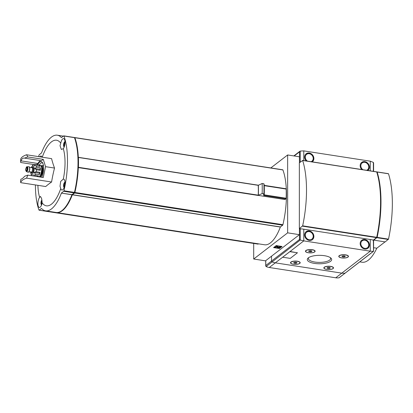 <?xml version="1.0" encoding="UTF-8"?>
<svg xmlns="http://www.w3.org/2000/svg" width="413" height="413" viewBox="0 0 413 413"><rect width="100%" height="100%" fill="white"/><g stroke="black" fill="none" stroke-linecap="round" stroke-linejoin="round"><path stroke-width="0.62" d="M42.802 165.499L42.916 166.021M64.531 186.661L64.18 186.862L63.757 185.504A2.075 0.795 -81.2 0 0 64.18 186.862A2.075 0.795 -81.2 0 0 64.387 186.898M64.113 185.814L63.757 185.504L64.18 183.491L65.032 182.835A2.075 0.795 -81.2 0 0 64.18 183.491L65.017 183.093M64.247 143.528L64.18 143.001A2.075 0.795 -81.2 0 0 63.757 145.015L64.247 143.528L64.949 143.636M64.531 146.166L64.18 146.372A2.075 0.795 -81.2 0 0 64.387 146.409M65.017 142.604L65.032 142.346M64.965 142.593L64.531 142.929L64.965 142.593M64.18 143.001L64.531 142.929L64.18 143.001A2.075 0.795 -81.2 0 1 65.017 142.34M41.651 201.436L41.589 200.909A2.075 0.795 -81.2 0 0 41.166 202.922L41.651 201.436L42.1 201.508M41.935 204.079L41.589 204.28A2.075 0.795 -81.2 0 0 41.796 204.316M41.589 200.909L41.935 200.837L41.589 200.909A2.075 0.795 -81.2 0 1 41.981 200.346M60.757 188.55L60.019 186.237L60.68 181.421L63.308 179.103A5.534 2.122 98.8 0 1 63.602 179.097A5.534 2.122 98.8 0 1 64.851 184.89A5.534 2.122 98.8 0 1 61.909 190.032A5.534 2.122 98.8 0 1 60.757 188.55A33.19 12.741 98.8 0 1 42.157 202.886A5.534 2.122 98.8 0 1 39.312 207.45A5.534 2.122 98.8 0 1 37.898 203.728A5.534 2.122 98.8 0 1 39.612 197.373A33.19 12.741 98.8 0 1 37.903 185.334M63.308 148.685L61.341 149.449L60.019 145.743L60.757 143.166A5.534 2.122 98.8 0 1 63.602 138.603A5.534 2.122 98.8 0 1 65.011 142.686A5.534 2.122 98.8 0 1 63.308 148.685A33.19 12.741 98.8 0 1 63.308 179.103M42.265 157.198A33.19 12.741 98.8 0 1 44.671 151.287A33.19 12.741 98.8 0 1 60.757 143.166M33.82 164.534L20.655 162.495A20.289 7.011 0 0 1 20.65 162.309L20.686 159.299A20.289 7.011 0 0 1 26.566 154.767L51.589 158.644A147.028 83.622 25.5 0 0 54.526 168.06A147.028 134.437 119 0 0 51.589 182.009A147.028 50.814 180 0 0 45.709 186.542L20.686 182.665A20.289 7.011 0 0 1 26.566 178.132L51.589 182.009M39.612 197.373L40.443 196.428L41.625 198.488L42.157 202.886M26.566 154.767L27.847 156.955L43.272 159.346L45.559 166.666L54.526 168.06M45.559 166.666L43.272 177.518L27.847 175.127L26.566 178.132M20.686 182.665L20.65 180.481A20.289 7.011 180 0 1 21.084 179.046L21.244 179.072M20.65 162.309A20.289 7.011 0 0 1 21.084 160.874L37.908 163.481A10.604 4.073 98.8 0 1 41.15 160.703M36.416 164.632L37.908 163.481M43.272 159.346L41.445 160.75L24.62 158.143A20.289 7.011 0 0 1 27.847 156.955M27.847 175.127A20.289 7.011 180 0 0 24.62 176.315C22.875 178.292 21.698 179.201 21.084 179.046L21.171 179.066M258.347 185.096A56.256 21.595 98.8 0 1 258.347 195.225L262.152 193.604A62.064 23.825 98.8 0 0 262.152 183.48L258.233 185.334A53.489 20.531 98.8 0 1 258.233 195.163L258.151 195.452L78.315 167.59A53.489 20.531 98.8 0 1 74.887 192.468A0.738 0.284 98.8 0 1 74.634 192.979L72.337 194.812A38.27 14.692 98.8 0 1 56.54 212.54A38.27 14.692 98.8 0 1 56.328 212.504M282.662 169.826A0.738 0.284 98.8 0 1 282.771 169.789A0.738 0.284 98.8 0 1 282.915 169.944A53.489 20.531 98.8 0 1 282.915 224.698A0.738 0.284 98.8 0 1 282.662 225.209L280.432 226.928L72.404 194.699M74.49 137.705L74.634 137.596A0.738 0.284 98.8 0 1 74.748 137.555A0.738 0.284 98.8 0 1 74.887 137.715A53.489 20.531 98.8 0 1 78.315 157.307L78.403 157.467A53.489 20.531 98.8 0 1 78.403 167.296L78.315 167.59M258.151 185.174L78.346 157.312L258.208 185.205M285.935 188.762L286.163 189.061A55.61 21.347 98.8 0 1 286.163 198.24L285.078 199.546L258.187 195.38M299.43 162.768L299.43 156.79L287.649 154.963L287.649 232.844L253.696 259.023L265.476 260.851L271.517 256.194L271.517 261.062A0.738 0.63 52.4 0 0 271.986 261.796A11.987 10.263 52.4 0 0 275.301 262.838L341.783 273.138A11.987 10.263 52.4 0 0 345.098 273.122A0.738 0.63 52.4 0 0 345.345 273.019A0.738 0.63 -127.6 0 1 345.098 273.122A11.987 10.263 -127.6 0 1 341.783 273.138L275.301 262.838A11.987 10.263 -127.6 0 1 271.986 261.796A0.738 0.63 -127.6 0 1 271.517 261.062L271.517 256.194L299.43 234.672L299.43 228.616L301.505 228.936L299.348 228.601L299.348 162.83L302.667 160.487A69.167 26.551 98.8 0 1 302.667 225.823L299.348 228.601M287.649 154.963L270.82 167.936M253.696 243.443L253.696 259.023M56.54 212.54L264.563 244.775A38.27 14.692 98.8 0 0 280.36 227.042L280.432 226.928M258.502 243.835L258.182 244.083A0.738 0.284 98.8 0 1 258.068 244.119A0.738 0.284 98.8 0 1 257.975 244.047M385.035 241.879L376.816 248.213L373.595 247.712M282.094 246.484L276.204 245.57L273.561 247.604L279.451 248.518L282.094 246.484M287.649 232.844L299.43 234.672M373.533 240.485L373.486 240.01M373.486 240.087L372.35 239.912L373.398 240.077L376.558 237.64L302.507 226.164M273.933 247.315L279.451 248.172L279.921 247.805M280.871 247.077L281.718 246.422M279.451 248.172L279.451 248.518M274.335 247.005L275.177 247.33L276.318 246.576L278.223 247.676A1.198 0.413 180 0 0 279.322 247.877A1.198 0.413 180 0 0 280.344 247.635L280.752 247.32A1.384 0.48 180 0 0 280.871 247.124A1.384 0.48 180 0 0 280.055 246.69L279.508 246.953L279.508 246.607L280.055 246.344L280.055 246.69M280.871 247.124L280.871 246.778A1.384 0.48 180 0 0 280.055 246.344M275.848 245.843L274.335 247.201M279.704 247L278.832 247.062L276.689 245.823L276.689 246.169L275.848 246.04M276.689 245.823L276.008 245.714M278.832 247.062L278.832 247.408L276.689 246.169M278.832 247.408L279.647 247.392L279.89 247.16L279.508 246.953M359.811 261.868L362.077 262.219A40.577 15.575 -81.2 0 0 376.816 248.213M264.129 184.838L264.227 184.854A59.296 22.761 98.8 0 1 264.227 194.977L263.633 195.432L285.935 198.885M264.021 184.466L264.113 184.482A60.221 23.118 98.8 0 1 264.113 194.611L263.737 194.9L264.227 194.977M263.912 184.1L264.005 184.115A61.145 23.469 98.8 0 1 264.005 194.239L263.628 194.533L264.113 194.611M262.152 183.48L263.897 183.749A62.064 23.825 98.8 0 1 263.897 193.873L263.52 194.167L264.005 194.239M262.152 193.604L263.897 193.873M50.479 211.606L50.159 211.848A0.738 0.284 98.8 0 1 50.045 211.884A0.738 0.284 98.8 0 1 49.906 211.73A53.489 20.531 98.8 0 1 49.885 211.673M72.249 194.43L72.275 194.409A37.81 14.512 98.8 0 1 62.89 209.804M74.603 138.019L74.732 138.071A53.029 20.356 98.8 0 1 74.732 192.355L74.319 192.788M74.216 137.529A0.738 0.284 98.8 0 1 74.33 137.493A0.738 0.284 98.8 0 1 74.469 137.648A53.489 20.531 98.8 0 1 74.469 192.401A0.738 0.284 98.8 0 1 74.216 192.912L71.986 194.631L61.392 193.119A38.27 14.692 98.8 0 1 45.595 210.847A38.27 14.692 98.8 0 1 41.522 208.441L39.22 210.155A0.738 0.284 98.8 0 1 39.106 210.191A0.738 0.284 98.8 0 1 38.967 210.036A53.489 20.531 98.8 0 1 35.425 185.561L35.425 185.215A53.489 20.531 98.8 0 1 35.425 184.947M45.595 210.847L56.116 212.478A38.27 14.692 98.8 0 0 71.914 194.745L71.986 194.631M50.056 211.539L49.741 211.786A0.738 0.284 98.8 0 1 49.627 211.823A0.738 0.284 98.8 0 1 49.529 211.75M39.674 156.795A5.534 2.122 98.8 0 1 41.011 156.021A5.534 2.122 98.8 0 1 42.049 157.162M63.375 136.145L57.319 135.206A38.27 14.692 98.8 0 0 41.522 152.939L39.22 154.772A0.738 0.284 98.8 0 0 38.967 155.278A53.489 20.531 98.8 0 0 38.657 156.641M57.319 135.206A38.27 14.692 98.8 0 1 61.392 137.617L63.695 135.898A0.738 0.284 98.8 0 1 63.808 135.862A0.738 0.284 98.8 0 1 63.948 136.016A53.489 20.531 98.8 0 1 63.948 190.775A0.738 0.284 98.8 0 1 63.695 191.281L61.465 193M21.084 160.874C21.703 158.726 22.88 157.812 24.62 158.143L24.429 158.107M41.765 177.285A9.664 3.707 -81.2 0 0 42.544 162.753A9.664 3.707 -81.2 0 0 37.717 164.833M41.589 204.28L41.166 202.922A2.075 0.795 -81.2 0 0 41.589 204.28M41.589 203.248L41.166 202.922M41.919 199.928A2.581 0.991 -81.2 0 0 41.537 200.475A2.581 0.991 -81.2 0 0 40.954 203.082A2.581 0.991 -81.2 0 0 41.016 203.836A2.581 0.991 -81.2 0 0 41.62 204.822M64.18 146.372L63.757 145.015A2.075 0.795 -81.2 0 0 64.18 146.372M64.185 145.34L63.757 145.015M65.006 141.809A2.581 0.991 -81.2 0 0 64.129 142.568A2.581 0.991 -81.2 0 0 63.55 145.175A2.581 0.991 -81.2 0 0 63.607 145.923A2.581 0.991 -81.2 0 0 64.216 146.909M64.18 183.491A2.075 0.795 -81.2 0 0 63.757 185.504M65.006 182.298A2.581 0.991 -81.2 0 0 64.129 183.057A2.581 0.991 -81.2 0 0 63.55 185.664A2.581 0.991 -81.2 0 0 63.607 186.413A2.581 0.991 -81.2 0 0 64.216 187.404M42.864 163.378A8.59 3.299 -81.2 0 0 41.971 162.861A8.59 3.299 -81.2 0 0 39.24 165.066M40.376 175.091A4.151 1.595 -81.2 0 0 41.842 171.534A4.151 1.595 -81.2 0 0 41.522 167.704M39.013 176.857A5.994 2.302 -81.2 0 0 41.563 170.528A5.994 2.302 -81.2 0 0 40.087 165.2L35.038 164.415L33.881 164.513L32.668 165.272M37.753 176.661A5.994 2.302 98.8 0 0 38.455 175.99L32.663 174.875M39.214 165.159L35.425 164.57L34.134 165.618L39.984 166.336A5.994 2.302 98.8 0 0 39.214 165.159L39.354 166.238M40.298 167.833L36.514 167.244L34.738 168.514L36.514 169.753L40.298 170.337A5.994 2.302 98.8 0 0 40.298 167.833L39.984 169.33L34.738 168.514M39.984 172.319L36.199 171.731L34.134 172.35L35.425 174.1L39.214 174.689A5.994 2.302 98.8 0 0 39.984 172.319L39.374 173.161L34.134 172.35M32.075 175.783L31.171 174.678L30.583 171.648M30.665 172.138A2.767 1.063 -81.2 0 0 31.176 172.686L32.018 172.815A2.767 1.063 -81.2 0 0 33.489 170.244A2.767 1.063 -81.2 0 0 32.864 167.348L32.023 167.213A2.767 1.063 -81.2 0 0 31.373 167.58M31.176 172.686A2.767 1.063 -81.2 0 0 32.648 170.115A2.767 1.063 -81.2 0 0 32.023 167.213M28.879 171.86L31.243 172.226A2.308 0.883 -81.2 0 0 32.472 170.084A2.308 0.883 -81.2 0 0 31.951 167.673L29.586 167.306M28.146 172.206A2.767 1.063 -81.2 0 0 28.229 172.226A2.767 1.063 -81.2 0 0 29.7 169.655A2.767 1.063 -81.2 0 0 29.075 166.759A2.767 1.063 -81.2 0 0 28.993 166.754M26.453 171.632L27.986 172.18A2.767 1.063 -81.2 0 0 28.058 172.2A2.767 1.063 -81.2 0 0 29.535 169.629A2.767 1.063 -81.2 0 0 28.91 166.733A2.767 1.063 -81.2 0 0 28.827 166.728L27.201 166.785C26.639 166.367 26.138 167.389 25.689 169.867L26.453 171.632A2.457 0.945 -81.2 0 0 27.831 169.366A2.457 0.945 -81.2 0 0 27.201 166.785M25.983 169.604A1.384 0.532 -81.2 0 0 26.339 170.533A1.384 0.532 -81.2 0 0 27.072 169.247A1.384 0.532 -81.2 0 0 26.762 167.802A1.384 0.532 -81.2 0 0 25.983 169.604M39.984 169.33L40.298 170.337M39.374 173.161L39.214 174.689M37.81 175.892L37.464 176.619M314.494 263.401A12.194 4.213 180 0 0 327.912 262.601A12.194 4.213 180 0 0 330.818 258.001A12.194 4.213 180 0 0 319.481 255.342A12.194 4.213 180 0 0 308.15 258.001A12.194 4.213 180 0 0 314.494 263.401M326.693 269.421A4.842 1.673 180 0 0 332.021 269.106A4.842 1.673 180 0 0 333.177 267.278A4.842 1.673 180 0 0 328.676 266.22A4.842 1.673 180 0 0 324.174 267.278A4.842 1.673 180 0 0 326.693 269.421M293.369 264.258A4.842 1.673 180 0 0 298.697 263.943A4.842 1.673 180 0 0 299.853 262.116A4.842 1.673 180 0 0 295.352 261.057A4.842 1.673 180 0 0 290.85 262.116A4.842 1.673 180 0 0 293.369 264.258M341.634 257.903A4.842 1.673 180 0 0 346.961 257.588A4.842 1.673 180 0 0 348.113 255.761A4.842 1.673 180 0 0 343.616 254.702A4.842 1.673 180 0 0 339.114 255.761A4.842 1.673 180 0 0 341.634 257.903M308.31 252.741A4.842 1.673 180 0 0 313.637 252.426A4.842 1.673 180 0 0 314.789 250.598A4.842 1.673 180 0 0 310.287 249.54A4.842 1.673 180 0 0 305.79 250.598A4.842 1.673 180 0 0 308.31 252.741M297.437 252.751L289.828 251.682L282.657 257.211L290.231 258.383L297.437 252.792L290.437 251.563L289.828 251.641L282.621 257.253M373.533 250.98L373.352 240.19A11.987 4.145 180 0 0 370.265 239.499L303.782 229.2L303.782 240.882L370.265 251.181L335.748 277.794L269.266 267.495A11.987 10.263 -127.6 0 1 266.153 266.545L300.236 240.015L299.477 239.504L265.781 265.482L265.962 266.437M314.902 251.259A4.61 1.595 180 0 0 310.287 249.664A4.61 1.595 180 0 0 305.677 251.259A4.61 1.595 180 0 0 308.403 252.71A4.61 1.595 180 0 0 314.902 251.259L314.902 250.996A4.61 1.595 180 0 0 314.675 250.505M305.904 250.505A4.61 1.595 180 0 0 305.677 250.996L305.677 251.259M348.226 256.421A4.61 1.595 180 0 0 343.616 254.826A4.61 1.595 180 0 0 339.001 256.421A4.61 1.595 180 0 0 341.727 257.877A4.61 1.595 180 0 0 348.226 256.421L348.226 256.163A4.61 1.595 180 0 0 347.999 255.668M339.228 255.668A4.61 1.595 180 0 0 339.001 256.163L339.001 256.421M299.962 262.776A4.61 1.595 180 0 0 295.352 261.181A4.61 1.595 180 0 0 290.742 262.776A4.61 1.595 180 0 0 293.462 264.232A4.61 1.595 180 0 0 299.962 262.776L299.962 262.518A4.61 1.595 180 0 0 299.735 262.023M290.964 262.023A4.61 1.595 180 0 0 290.742 262.518L290.742 262.776M333.286 267.939A4.61 1.595 180 0 0 328.676 266.344A4.61 1.595 180 0 0 324.066 267.939A4.61 1.595 180 0 0 326.786 269.395A4.61 1.595 180 0 0 333.286 267.939L333.286 267.681A4.61 1.595 180 0 0 333.059 267.185M324.293 267.185A4.61 1.595 180 0 0 324.066 267.681L324.066 267.939M303.782 229.2A11.987 4.145 180 0 0 300.236 228.859L299.43 229.045M289.828 251.682L303.782 240.882L300.236 240.015L300.236 228.859M373.533 251.285L339.114 277.768A0.738 0.63 -127.6 0 1 339.063 277.779L373.352 251.341L370.265 251.181L370.265 239.499M309.254 230.908A5.075 4.342 -127.6 0 1 313.575 234.636A5.075 4.342 -127.6 0 1 312.352 239.685A5.075 4.342 -127.6 0 1 305.816 238.322A5.075 4.342 -127.6 0 1 306.157 231.652A5.075 4.342 -127.6 0 1 309.254 230.908M364.793 239.514A5.075 4.342 -127.6 0 1 369.114 243.242A5.075 4.342 -127.6 0 1 367.89 248.29A5.075 4.342 -127.6 0 1 361.354 246.928A5.075 4.342 -127.6 0 1 361.695 240.258A5.075 4.342 -127.6 0 1 364.793 239.514M308.728 257.567A11.12 3.846 180 0 0 308.361 258.548A11.12 3.846 180 0 0 314.933 262.059A11.12 3.846 180 0 0 330.601 258.548A11.12 3.846 180 0 0 330.235 257.567M330.132 268.166L328.836 268.486L327.38 268.259L327.215 267.712M328.02 268.445A1.6 0.552 180 0 0 329.77 268.342A1.6 0.552 180 0 0 330.168 267.743A1.6 0.552 180 0 0 328.676 267.387A1.6 0.552 180 0 0 327.179 267.743A1.6 0.552 180 0 0 328.02 268.445M296.808 262.998L295.512 263.324L294.056 263.096L293.891 262.549M294.696 263.277A1.6 0.552 180 0 0 296.446 263.179A1.6 0.552 180 0 0 296.844 262.58A1.6 0.552 180 0 0 295.352 262.224A1.6 0.552 180 0 0 293.855 262.58A1.6 0.552 180 0 0 294.696 263.277M345.072 256.649L343.776 256.969L342.32 256.741L342.155 256.194M342.96 256.927A1.6 0.552 180 0 0 344.71 256.824A1.6 0.552 180 0 0 345.108 256.225A1.6 0.552 180 0 0 343.616 255.869A1.6 0.552 180 0 0 342.119 256.225A1.6 0.552 180 0 0 342.96 256.927M311.748 251.481L310.452 251.806L308.996 251.579L308.831 251.032M309.636 251.76A1.6 0.552 180 0 0 311.387 251.662A1.6 0.552 180 0 0 311.784 251.063A1.6 0.552 180 0 0 310.287 250.706A1.6 0.552 180 0 0 308.795 251.063A1.6 0.552 180 0 0 309.636 251.76M327.38 267.614L327.38 268.259M328.836 267.392L328.836 268.486M342.32 256.096L342.32 256.741M343.776 255.869L343.776 256.969M308.996 250.934L308.996 251.579M310.452 250.706L310.452 251.806M294.056 262.451L294.056 263.096M295.512 262.224L295.512 263.324M339.063 277.779A11.987 10.263 -127.6 0 1 335.748 277.794M299.43 162.412L300.132 162.226M370.265 170.863L370.265 161.184L373.352 162.402L373.595 162.97L373.595 171.38M299.477 162.376L299.477 151.886L300.236 151.075L303.782 150.879L370.265 161.184M361.793 169.547A5.075 4.342 -127.6 0 1 361.695 162.376A5.075 4.342 -127.6 0 1 368.236 163.739A5.075 4.342 -127.6 0 1 367.89 170.409A5.075 4.342 -127.6 0 1 367.797 170.481M306.25 160.941A5.075 4.342 -127.6 0 1 306.157 153.77A5.075 4.342 -127.6 0 1 312.693 155.133A5.075 4.342 -127.6 0 1 312.352 161.803A5.075 4.342 -127.6 0 1 312.254 161.875M302.636 160.42L376.723 171.958A69.167 26.551 98.8 0 1 376.723 237.299L376.558 237.64M377.11 171.958L388.504 173.785A69.167 26.551 98.8 0 1 388.504 239.127L385.184 241.899L373.822 240.139L373.822 239.752M376.77 172.102L377.141 172.025A69.167 26.551 98.8 0 1 377.141 237.367L373.822 240.139M376.868 172.428L377.064 172.52A69.167 26.551 98.8 0 1 377.064 236.99L376.641 237.532M282.915 224.698L74.887 192.468M282.915 169.944L74.887 137.715M373.522 239.984L373.822 240.03M279.647 247.046L279.647 247.392M282.662 225.209L74.634 192.979M280.36 227.042L72.337 194.812M258.182 244.083L50.159 211.848M264.253 185.669L286.163 189.061M264.232 194.843L286.163 198.24M74.469 137.648L63.948 136.016M49.741 211.786L39.22 210.155M71.914 194.745L61.392 193.119M74.216 192.912L63.695 191.281M74.469 192.401L63.948 190.775M258.233 185.334L78.403 157.467M258.233 195.163L78.403 167.296M42.152 202.582L41.434 202.468M64.805 144.679L64.025 144.56M64.949 184.126L64.247 184.017M64.805 185.169L64.025 185.05M40.092 177.022A5.808 2.23 -81.2 0 0 42.802 171.09A5.808 2.23 -81.2 0 0 41.408 165.592L40.799 165.659M39.225 176.707A5.534 2.122 -81.2 0 0 42.363 171.617A5.534 2.122 -81.2 0 0 40.913 165.819M35.425 164.57A5.994 2.302 -81.2 0 0 35.038 164.415M36.514 167.244A5.994 2.302 -81.2 0 0 36.199 165.747M36.199 171.731A5.994 2.302 -81.2 0 0 36.514 169.753M34.671 175.401A5.994 2.302 -81.2 0 0 35.425 174.1M30.81 172.417A4.151 1.595 -81.2 0 0 33.04 173.259A4.151 1.595 -81.2 0 0 33.974 167.234A4.151 1.595 -81.2 0 0 31.595 167.358M25.73 169.8A2.008 0.769 -81.2 0 0 26.959 170.481A2.008 0.769 -81.2 0 0 26.959 167.224A2.008 0.769 -81.2 0 0 25.73 169.8M282.657 257.211L269.266 267.495M299.477 229.008L299.477 239.504M265.781 260.618L265.781 265.482M364.793 248.342A4.337 3.712 52.4 0 0 368.22 242.772A4.337 3.712 52.4 0 0 361.37 241.713A4.337 3.712 52.4 0 0 364.793 248.342M309.254 239.736A4.337 3.712 52.4 0 0 312.677 234.166A4.337 3.712 52.4 0 0 305.826 233.108A4.337 3.712 52.4 0 0 309.254 239.736M299.477 151.886L294.175 155.975M303.782 160.559L303.782 150.879M300.236 162.149L300.236 151.075M373.352 171.338L373.352 162.402M308.95 153.259A5.075 4.342 52.4 0 0 306.007 153.889M311.051 161.689A4.337 3.712 52.4 0 0 313.1 157.43A4.337 3.712 52.4 0 0 309.254 153.719A4.337 3.712 52.4 0 0 305.408 156.238A4.337 3.712 52.4 0 0 307.458 161.132M364.493 161.865A5.075 4.342 52.4 0 0 361.551 162.495M366.594 170.29A4.337 3.712 52.4 0 0 368.639 166.036A4.337 3.712 52.4 0 0 364.793 162.324A4.337 3.712 52.4 0 0 360.947 164.844A4.337 3.712 52.4 0 0 362.996 169.738M376.723 171.958L302.667 160.487M376.899 237.336L302.667 225.823M388.504 173.785L377.141 172.025M388.504 239.127L377.141 237.367M388.344 239.463L376.981 237.707M376.795 236.948L377.064 236.99M282.771 169.789L74.748 137.555M258.068 244.119L50.045 211.884M264.243 185.36L286.018 188.736M74.33 137.493L63.808 135.862M49.627 211.823L39.106 210.191M41.486 205.168L41.016 203.836M41.909 199.877L41.537 200.475M64.082 147.255L63.607 145.923M64.98 141.437L64.129 142.568M64.082 187.75L63.607 186.413M64.98 181.926L64.129 183.057M43.494 165.912L41.408 165.592M32.658 165.283L31.295 167.57M373.595 240.381L373.595 251.156M265.714 260.665L265.714 265.874M367.591 248.523C369.114 247.191 369.537 245.461 368.866 243.329C367.028 239.845 364.54 238.9 361.396 240.49M312.047 239.917C313.575 238.585 313.999 236.856 313.322 234.729C311.49 231.239 309.001 230.294 305.857 231.884M299.926 151.23L293.839 155.923M305.857 154.003L309.063 153.223C311.087 153.631 312.507 154.839 313.322 156.842L313.452 159.97L312.047 162.035M361.396 162.608L364.607 161.829C366.63 162.237 368.05 163.445 368.866 165.448L368.99 168.576L367.591 170.641M376.63 171.849L302.579 160.373M388.411 173.672L377.054 171.911"/></g></svg>
